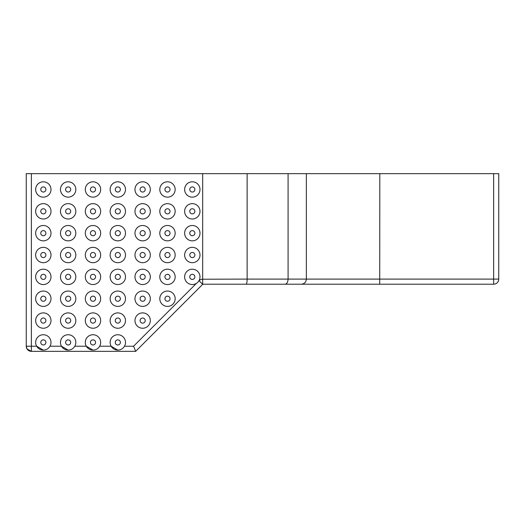 <?xml version="1.0" encoding="UTF-8"?>
<svg xmlns="http://www.w3.org/2000/svg" width="525" height="525" viewBox="0 0 525 525"><rect width="100%" height="100%" fill="white"/><g stroke="black" fill="none" stroke-linecap="round" stroke-linejoin="round"><path stroke-width="0.79" d="M356.744 173.657L360.334 173.657M196.455 283.336L133.567 346.224L135.68 351.343L31.369 351.343L27.057 348.987L26.25 346.224L26.25 173.657L26.25 346.224L31.375 346.224L31.375 173.657L26.25 173.657L26.25 346.224A5.119 5.119 90 0 0 31.369 351.343L31.375 346.224L36.652 346.224A7.678 7.678 -90 0 1 43.319 334.74A7.678 7.678 90 0 0 35.648 342.418A7.678 7.678 90 0 0 43.319 350.096A7.678 7.678 90 0 0 50.997 342.418A7.678 7.678 90 0 0 43.319 334.74L43.319 334.74M202.676 284.215L493.631 284.215L493.631 279.097L498.75 279.097A5.119 5.119 0 0 1 493.631 284.215A5.119 5.119 0 0 0 498.75 279.097L498.75 173.657L31.375 173.657M493.631 284.215L361.863 284.215M270.027 284.215L229.819 284.215M285.679 284.215L245.608 284.215M68.145 350.096L61.478 346.224A7.678 7.678 -90 0 1 68.145 334.74A7.678 7.678 90 0 0 60.473 342.418A7.678 7.678 90 0 0 68.152 350.096A7.678 7.678 90 0 0 75.83 342.418A7.678 7.678 90 0 0 68.152 334.74L68.152 334.74M92.978 350.096L86.31 346.224A7.678 7.678 -90 0 1 92.978 334.74A7.678 7.678 90 0 0 85.306 342.418A7.678 7.678 90 0 0 92.984 350.096A7.678 7.678 90 0 0 100.662 342.418A7.678 7.678 90 0 0 92.984 334.74L92.984 334.74M117.817 350.096L111.143 346.224A7.678 7.678 -90 0 1 117.81 334.74L117.817 334.74A7.678 7.678 90 0 0 110.138 342.418A7.678 7.678 90 0 0 117.817 350.096A7.678 7.678 90 0 0 125.495 342.418A7.678 7.678 90 0 0 117.817 334.74M192.308 284.55L192.314 284.55A7.678 7.678 -90 0 1 184.629 276.872A7.678 7.678 -90 0 1 192.308 269.194A7.678 7.678 90 0 0 184.636 276.872A7.678 7.678 90 0 0 192.314 284.55A7.678 7.678 90 0 0 199.992 276.872A7.678 7.678 90 0 0 192.314 269.194L192.314 269.194M246.041 284.215A5.119 1.089 -90 0 0 247.131 279.097L202.683 279.228L202.683 173.657M142.643 328.243L142.649 328.243A7.678 7.678 -90 0 1 134.964 320.572A7.678 7.678 -90 0 1 142.643 312.893A7.678 7.678 90 0 0 134.971 320.572A7.678 7.678 90 0 0 142.649 328.243A7.678 7.678 90 0 0 150.327 320.572A7.678 7.678 90 0 0 142.649 312.893L142.649 312.893M43.319 328.243L43.319 328.243A7.678 7.678 -90 0 1 35.641 320.572A7.678 7.678 -90 0 1 43.319 312.893A7.678 7.678 90 0 0 35.648 320.572A7.678 7.678 90 0 0 43.319 328.243A7.678 7.678 90 0 0 50.997 320.572A7.678 7.678 90 0 0 43.319 312.893L43.319 312.893M117.817 306.397L117.81 306.397A7.678 7.678 -90 0 1 110.132 298.718A7.678 7.678 -90 0 1 117.81 291.04L117.817 291.04A7.678 7.678 90 0 0 110.138 298.718A7.678 7.678 90 0 0 117.817 306.397A7.678 7.678 90 0 0 125.495 298.718A7.678 7.678 90 0 0 117.817 291.04M43.319 284.55L43.319 284.55A7.678 7.678 -90 0 1 35.641 276.872A7.678 7.678 -90 0 1 43.319 269.194A7.678 7.678 90 0 0 35.648 276.872A7.678 7.678 90 0 0 43.319 284.55A7.678 7.678 90 0 0 50.997 276.872A7.678 7.678 90 0 0 43.319 269.194L43.319 269.194M117.817 262.697L117.81 262.697A7.678 7.678 -90 0 1 110.132 255.025A7.678 7.678 -90 0 1 117.81 247.347L117.817 247.347A7.678 7.678 90 0 0 110.138 255.025A7.678 7.678 90 0 0 117.817 262.697A7.678 7.678 90 0 0 125.495 255.025A7.678 7.678 90 0 0 117.817 247.347M167.475 306.397L167.482 306.397A7.678 7.678 -90 0 1 159.797 298.718A7.678 7.678 -90 0 1 167.475 291.04A7.678 7.678 90 0 0 159.803 298.718A7.678 7.678 90 0 0 167.482 306.397A7.678 7.678 90 0 0 175.16 298.718A7.678 7.678 90 0 0 167.482 291.04L167.482 291.04M192.308 262.697L192.314 262.697A7.678 7.678 -90 0 1 184.629 255.025A7.678 7.678 -90 0 1 192.308 247.347A7.678 7.678 90 0 0 184.636 255.025A7.678 7.678 90 0 0 192.314 262.697A7.678 7.678 90 0 0 199.992 255.025A7.678 7.678 90 0 0 192.314 247.347L192.314 247.347M117.817 240.85L117.81 240.85A7.678 7.678 -90 0 1 110.132 233.172A7.678 7.678 -90 0 1 117.81 225.494L117.817 225.494A7.678 7.678 90 0 0 110.138 233.172A7.678 7.678 90 0 0 117.817 240.85A7.678 7.678 90 0 0 125.495 233.172A7.678 7.678 90 0 0 117.817 225.494M43.319 219.004L43.319 219.004A7.678 7.678 -90 0 1 35.641 211.326A7.678 7.678 -90 0 1 43.319 203.648A7.678 7.678 90 0 0 35.648 211.326A7.678 7.678 90 0 0 43.319 219.004A7.678 7.678 90 0 0 50.997 211.326A7.678 7.678 90 0 0 43.319 203.648L43.319 203.648M142.643 219.004L142.649 219.004A7.678 7.678 -90 0 1 134.964 211.326A7.678 7.678 -90 0 1 142.643 203.648A7.678 7.678 90 0 0 134.971 211.326A7.678 7.678 90 0 0 142.649 219.004A7.678 7.678 90 0 0 150.327 211.326A7.678 7.678 90 0 0 142.649 203.648L142.649 203.648M167.475 197.151L167.482 197.151A7.678 7.678 -90 0 1 159.797 189.479A7.678 7.678 -90 0 1 167.475 181.801A7.678 7.678 90 0 0 159.803 189.479A7.678 7.678 90 0 0 167.482 197.151A7.678 7.678 90 0 0 175.16 189.479A7.678 7.678 90 0 0 167.482 181.801L167.482 181.801M68.145 197.151L68.152 197.151A7.678 7.678 -90 0 1 60.473 189.479A7.678 7.678 -90 0 1 68.145 181.801A7.678 7.678 90 0 0 60.473 189.479A7.678 7.678 90 0 0 68.152 197.151A7.678 7.678 90 0 0 75.83 189.479A7.678 7.678 90 0 0 68.152 181.801L68.152 181.801M92.978 197.151L92.984 197.151A7.678 7.678 -90 0 1 85.299 189.479A7.678 7.678 -90 0 1 92.978 181.801A7.678 7.678 90 0 0 85.306 189.479A7.678 7.678 90 0 0 92.984 197.151A7.678 7.678 90 0 0 100.662 189.479A7.678 7.678 90 0 0 92.984 181.801L92.984 181.801M192.308 197.151L192.314 197.151A7.678 7.678 -90 0 1 184.629 189.479A7.678 7.678 -90 0 1 192.308 181.801A7.678 7.678 90 0 0 184.636 189.479A7.678 7.678 90 0 0 192.314 197.151A7.678 7.678 90 0 0 199.992 189.479A7.678 7.678 90 0 0 192.314 181.801L192.314 181.801M117.817 219.004L117.81 219.004A7.678 7.678 -90 0 1 110.132 211.326A7.678 7.678 -90 0 1 117.81 203.648L117.817 203.648A7.678 7.678 90 0 0 110.138 211.326A7.678 7.678 90 0 0 117.817 219.004A7.678 7.678 90 0 0 125.495 211.326A7.678 7.678 90 0 0 117.817 203.648M43.319 240.85L43.319 240.85A7.678 7.678 -90 0 1 35.641 233.172A7.678 7.678 -90 0 1 43.319 225.494A7.678 7.678 90 0 0 35.648 233.172A7.678 7.678 90 0 0 43.319 240.85A7.678 7.678 90 0 0 50.997 233.172A7.678 7.678 90 0 0 43.319 225.494L43.319 225.494M142.643 240.85L142.649 240.85A7.678 7.678 -90 0 1 134.964 233.172A7.678 7.678 -90 0 1 142.643 225.494A7.678 7.678 90 0 0 134.971 233.172A7.678 7.678 90 0 0 142.649 240.85A7.678 7.678 90 0 0 150.327 233.172A7.678 7.678 90 0 0 142.649 225.494L142.649 225.494M167.475 262.697L167.482 262.697A7.678 7.678 -90 0 1 159.797 255.025A7.678 7.678 -90 0 1 167.475 247.347A7.678 7.678 90 0 0 159.803 255.025A7.678 7.678 90 0 0 167.482 262.697A7.678 7.678 90 0 0 175.16 255.025A7.678 7.678 90 0 0 167.482 247.347L167.482 247.347M142.643 306.397L142.649 306.397A7.678 7.678 -90 0 1 134.964 298.718A7.678 7.678 -90 0 1 142.643 291.04A7.678 7.678 90 0 0 134.971 298.718A7.678 7.678 90 0 0 142.649 306.397A7.678 7.678 90 0 0 150.327 298.718A7.678 7.678 90 0 0 142.649 291.04L142.649 291.04M92.978 262.697L92.984 262.697A7.678 7.678 -90 0 1 85.299 255.025A7.678 7.678 -90 0 1 92.978 247.347A7.678 7.678 90 0 0 85.306 255.025A7.678 7.678 90 0 0 92.984 262.697A7.678 7.678 90 0 0 100.662 255.025A7.678 7.678 90 0 0 92.984 247.347L92.984 247.347M68.145 284.55L68.152 284.55A7.678 7.678 -90 0 1 60.473 276.872A7.678 7.678 -90 0 1 68.145 269.194A7.678 7.678 90 0 0 60.473 276.872A7.678 7.678 90 0 0 68.152 284.55A7.678 7.678 90 0 0 75.83 276.872A7.678 7.678 90 0 0 68.152 269.194L68.152 269.194M92.978 306.397L92.984 306.397A7.678 7.678 -90 0 1 85.299 298.718A7.678 7.678 -90 0 1 92.978 291.04A7.678 7.678 90 0 0 85.306 298.718A7.678 7.678 90 0 0 92.984 306.397A7.678 7.678 90 0 0 100.662 298.718A7.678 7.678 90 0 0 92.984 291.04L92.984 291.04M68.145 328.243L68.152 328.243A7.678 7.678 -90 0 1 60.473 320.572A7.678 7.678 -90 0 1 68.145 312.893A7.678 7.678 90 0 0 60.473 320.572A7.678 7.678 90 0 0 68.152 328.243A7.678 7.678 90 0 0 75.83 320.572A7.678 7.678 90 0 0 68.152 312.893L68.152 312.893M117.817 328.243L117.81 328.243A7.678 7.678 -90 0 1 110.132 320.572A7.678 7.678 -90 0 1 117.81 312.893L117.817 312.893A7.678 7.678 90 0 0 110.138 320.572A7.678 7.678 90 0 0 117.817 328.243A7.678 7.678 90 0 0 125.495 320.572A7.678 7.678 90 0 0 117.817 312.893M43.319 306.397L43.319 306.397A7.678 7.678 -90 0 1 35.641 298.718A7.678 7.678 -90 0 1 43.319 291.04A7.678 7.678 90 0 0 35.648 298.718A7.678 7.678 90 0 0 43.319 306.397A7.678 7.678 90 0 0 50.997 298.718A7.678 7.678 90 0 0 43.319 291.04L43.319 291.04M117.817 284.55L117.81 284.55A7.678 7.678 -90 0 1 110.132 276.872A7.678 7.678 -90 0 1 117.81 269.194L117.817 269.194A7.678 7.678 90 0 0 110.138 276.872A7.678 7.678 90 0 0 117.817 284.55A7.678 7.678 90 0 0 125.495 276.872A7.678 7.678 90 0 0 117.817 269.194M43.319 262.697L43.319 262.697A7.678 7.678 -90 0 1 35.641 255.025A7.678 7.678 -90 0 1 43.319 247.347A7.678 7.678 90 0 0 35.648 255.025A7.678 7.678 90 0 0 43.319 262.697A7.678 7.678 90 0 0 50.997 255.025A7.678 7.678 90 0 0 43.319 247.347L43.319 247.347M142.643 262.697L142.649 262.697A7.678 7.678 -90 0 1 134.964 255.025A7.678 7.678 -90 0 1 142.643 247.347A7.678 7.678 90 0 0 134.971 255.025A7.678 7.678 90 0 0 142.649 262.697A7.678 7.678 90 0 0 150.327 255.025A7.678 7.678 90 0 0 142.649 247.347L142.649 247.347M192.308 240.85L192.314 240.85A7.678 7.678 -90 0 1 184.629 233.172A7.678 7.678 -90 0 1 192.308 225.494A7.678 7.678 90 0 0 184.636 233.172A7.678 7.678 90 0 0 192.314 240.85A7.678 7.678 90 0 0 199.992 233.172A7.678 7.678 90 0 0 192.314 225.494L192.314 225.494M92.978 240.85L92.984 240.85A7.678 7.678 -90 0 1 85.299 233.172A7.678 7.678 -90 0 1 92.978 225.494A7.678 7.678 90 0 0 85.306 233.172A7.678 7.678 90 0 0 92.984 240.85A7.678 7.678 90 0 0 100.662 233.172A7.678 7.678 90 0 0 92.984 225.494L92.984 225.494M68.145 219.004L68.152 219.004A7.678 7.678 -90 0 1 60.473 211.326A7.678 7.678 -90 0 1 68.145 203.648A7.678 7.678 90 0 0 60.473 211.326A7.678 7.678 90 0 0 68.152 219.004A7.678 7.678 90 0 0 75.83 211.326A7.678 7.678 90 0 0 68.152 203.648L68.152 203.648M167.475 219.004L167.482 219.004A7.678 7.678 -90 0 1 159.797 211.326A7.678 7.678 -90 0 1 167.475 203.648A7.678 7.678 90 0 0 159.803 211.326A7.678 7.678 90 0 0 167.482 219.004A7.678 7.678 90 0 0 175.16 211.326A7.678 7.678 90 0 0 167.482 203.648L167.482 203.648M142.643 197.151L142.649 197.151A7.678 7.678 -90 0 1 134.964 189.479A7.678 7.678 -90 0 1 142.643 181.801A7.678 7.678 90 0 0 134.971 189.479A7.678 7.678 90 0 0 142.649 197.151A7.678 7.678 90 0 0 150.327 189.479A7.678 7.678 90 0 0 142.649 181.801L142.649 181.801M43.319 197.151L43.319 197.151A7.678 7.678 -90 0 1 35.641 189.479A7.678 7.678 -90 0 1 43.319 181.801A7.678 7.678 90 0 0 35.648 189.479A7.678 7.678 90 0 0 43.319 197.151A7.678 7.678 90 0 0 50.997 189.479A7.678 7.678 90 0 0 43.319 181.801L43.319 181.801M117.817 197.151L117.81 197.151A7.678 7.678 -90 0 1 110.132 189.479A7.678 7.678 -90 0 1 117.81 181.801L117.817 181.801A7.678 7.678 90 0 0 110.138 189.479A7.678 7.678 90 0 0 117.817 197.151A7.678 7.678 90 0 0 125.495 189.479A7.678 7.678 90 0 0 117.817 181.801M192.308 219.004L192.314 219.004A7.678 7.678 -90 0 1 184.629 211.326A7.678 7.678 -90 0 1 192.308 203.648A7.678 7.678 90 0 0 184.636 211.326A7.678 7.678 90 0 0 192.314 219.004A7.678 7.678 90 0 0 199.992 211.326A7.678 7.678 90 0 0 192.314 203.648L192.314 203.648M92.978 219.004L92.984 219.004A7.678 7.678 -90 0 1 85.299 211.326A7.678 7.678 -90 0 1 92.978 203.648A7.678 7.678 90 0 0 85.306 211.326A7.678 7.678 90 0 0 92.984 219.004A7.678 7.678 90 0 0 100.662 211.326A7.678 7.678 90 0 0 92.984 203.648L92.984 203.648M68.145 240.85L68.152 240.85A7.678 7.678 -90 0 1 60.473 233.172A7.678 7.678 -90 0 1 68.145 225.494A7.678 7.678 90 0 0 60.473 233.172A7.678 7.678 90 0 0 68.152 240.85A7.678 7.678 90 0 0 75.83 233.172A7.678 7.678 90 0 0 68.152 225.494L68.152 225.494M167.475 240.85L167.482 240.85A7.678 7.678 -90 0 1 159.797 233.172A7.678 7.678 -90 0 1 167.475 225.494A7.678 7.678 90 0 0 159.803 233.172A7.678 7.678 90 0 0 167.482 240.85A7.678 7.678 90 0 0 175.16 233.172A7.678 7.678 90 0 0 167.482 225.494L167.482 225.494M167.475 284.55L167.482 284.55A7.678 7.678 -90 0 1 159.797 276.872A7.678 7.678 -90 0 1 167.475 269.194A7.678 7.678 90 0 0 159.803 276.872A7.678 7.678 90 0 0 167.482 284.55A7.678 7.678 90 0 0 175.16 276.872A7.678 7.678 90 0 0 167.482 269.194L167.482 269.194M142.643 284.55L142.649 284.55A7.678 7.678 -90 0 1 134.964 276.872A7.678 7.678 -90 0 1 142.643 269.194A7.678 7.678 90 0 0 134.971 276.872A7.678 7.678 90 0 0 142.649 284.55A7.678 7.678 90 0 0 150.327 276.872A7.678 7.678 90 0 0 142.649 269.194L142.649 269.194M68.145 262.697L68.152 262.697A7.678 7.678 -90 0 1 60.473 255.025A7.678 7.678 -90 0 1 68.145 247.347A7.678 7.678 90 0 0 60.473 255.025A7.678 7.678 90 0 0 68.152 262.697A7.678 7.678 90 0 0 75.83 255.025A7.678 7.678 90 0 0 68.152 247.347L68.152 247.347M92.978 284.55L92.984 284.55A7.678 7.678 -90 0 1 85.299 276.872A7.678 7.678 -90 0 1 92.978 269.194A7.678 7.678 90 0 0 85.306 276.872A7.678 7.678 90 0 0 92.984 284.55A7.678 7.678 90 0 0 100.662 276.872A7.678 7.678 90 0 0 92.984 269.194L92.984 269.194M68.145 306.397L68.152 306.397A7.678 7.678 -90 0 1 60.473 298.718A7.678 7.678 -90 0 1 68.145 291.04A7.678 7.678 90 0 0 60.473 298.718A7.678 7.678 90 0 0 68.152 306.397A7.678 7.678 90 0 0 75.83 298.718A7.678 7.678 90 0 0 68.152 291.04L68.152 291.04M92.978 328.243L92.984 328.243A7.678 7.678 -90 0 1 85.299 320.572A7.678 7.678 -90 0 1 92.978 312.893A7.678 7.678 90 0 0 85.306 320.572A7.678 7.678 90 0 0 92.984 328.243A7.678 7.678 90 0 0 100.662 320.572A7.678 7.678 90 0 0 92.984 312.893L92.984 312.893M199.06 280.724L202.676 284.347L135.68 351.343L202.676 284.347L202.683 279.228A5.119 5.119 90 0 0 199.06 280.724L198.778 281.013M36.652 346.224L43.319 350.096M301.278 284.215C304.356 283.907 306.049 282.201 306.344 279.097L306.344 173.657M288.081 173.657L288.081 279.097C287.903 282.201 286.906 283.907 285.095 284.215M379.726 284.215L379.805 173.657M61.478 346.224L49.987 346.224M86.31 346.224L74.819 346.224M111.143 346.224L99.652 346.224M133.567 346.224L124.484 346.224M493.631 173.657L493.631 279.097L247.131 279.097L247.131 173.657M68.158 296.159A2.559 2.559 -90 0 1 70.376 299.998A2.559 2.559 -90 0 1 65.947 299.998A2.559 2.559 -90 0 1 68.158 296.159M43.326 296.159A2.559 2.559 -90 0 1 45.544 299.998A2.559 2.559 -90 0 1 41.114 299.998A2.559 2.559 -90 0 1 43.326 296.159M43.326 274.312A2.559 2.559 -90 0 1 45.544 278.152A2.559 2.559 -90 0 1 41.114 278.152A2.559 2.559 -90 0 1 43.326 274.312M68.158 274.312A2.559 2.559 -90 0 1 70.376 278.152A2.559 2.559 -90 0 1 65.947 278.152A2.559 2.559 -90 0 1 68.158 274.312M68.158 252.466A2.559 2.559 -90 0 1 70.376 256.305A2.559 2.559 -90 0 1 65.947 256.305A2.559 2.559 -90 0 1 68.158 252.466M43.326 252.466A2.559 2.559 -90 0 1 45.544 256.305A2.559 2.559 -90 0 1 41.114 256.305A2.559 2.559 -90 0 1 43.326 252.466M43.326 230.613A2.559 2.559 -90 0 1 45.544 234.452A2.559 2.559 -90 0 1 41.114 234.452A2.559 2.559 -90 0 1 43.326 230.613M68.158 230.613A2.559 2.559 -90 0 1 70.376 234.452A2.559 2.559 -90 0 1 65.947 234.452A2.559 2.559 -90 0 1 68.158 230.613M68.158 208.766A2.559 2.559 -90 0 1 70.376 212.605A2.559 2.559 -90 0 1 65.947 212.605A2.559 2.559 -90 0 1 68.158 208.766M43.326 208.766A2.559 2.559 -90 0 1 45.544 212.605A2.559 2.559 -90 0 1 41.114 212.605A2.559 2.559 -90 0 1 43.326 208.766M43.326 186.92A2.559 2.559 -90 0 1 45.544 190.759A2.559 2.559 -90 0 1 41.114 190.759A2.559 2.559 -90 0 1 43.326 186.92M68.158 186.92A2.559 2.559 -90 0 1 70.376 190.759A2.559 2.559 -90 0 1 65.947 190.759A2.559 2.559 -90 0 1 68.158 186.92M92.991 186.92A2.559 2.559 -90 0 1 95.209 190.759A2.559 2.559 -90 0 1 90.772 190.759A2.559 2.559 -90 0 1 92.991 186.92M92.991 208.766A2.559 2.559 -90 0 1 95.209 212.605A2.559 2.559 -90 0 1 90.772 212.605A2.559 2.559 -90 0 1 92.991 208.766M92.991 230.613A2.559 2.559 -90 0 1 95.209 234.452A2.559 2.559 -90 0 1 90.772 234.452A2.559 2.559 -90 0 1 92.991 230.613M92.991 274.312A2.559 2.559 -90 0 1 95.209 278.152A2.559 2.559 -90 0 1 90.772 278.152A2.559 2.559 -90 0 1 92.991 274.312M92.991 296.159A2.559 2.559 -90 0 1 95.209 299.998A2.559 2.559 -90 0 1 90.772 299.998A2.559 2.559 -90 0 1 92.991 296.159M117.823 274.312A2.559 2.559 -90 0 1 120.041 278.152A2.559 2.559 -90 0 1 115.605 278.152A2.559 2.559 -90 0 1 117.823 274.312M117.823 252.466A2.559 2.559 -90 0 1 120.041 256.305A2.559 2.559 -90 0 1 115.605 256.305A2.559 2.559 -90 0 1 117.823 252.466M117.823 230.613A2.559 2.559 -90 0 1 120.041 234.452A2.559 2.559 -90 0 1 115.605 234.452A2.559 2.559 -90 0 1 117.823 230.613M117.823 208.766A2.559 2.559 -90 0 1 120.041 212.605A2.559 2.559 -90 0 1 115.605 212.605A2.559 2.559 -90 0 1 117.823 208.766M117.823 186.92A2.559 2.559 -90 0 1 120.041 190.759A2.559 2.559 -90 0 1 115.605 190.759A2.559 2.559 -90 0 1 117.823 186.92M142.656 186.92A2.559 2.559 -90 0 1 144.874 190.759A2.559 2.559 -90 0 1 140.438 190.759A2.559 2.559 -90 0 1 142.656 186.92M142.656 208.766A2.559 2.559 -90 0 1 144.874 212.605A2.559 2.559 -90 0 1 140.438 212.605A2.559 2.559 -90 0 1 142.656 208.766M167.488 208.766A2.559 2.559 -90 0 1 169.7 212.605A2.559 2.559 -90 0 1 165.27 212.605A2.559 2.559 -90 0 1 167.488 208.766M167.488 186.92A2.559 2.559 -90 0 1 169.7 190.759A2.559 2.559 -90 0 1 165.27 190.759A2.559 2.559 -90 0 1 167.488 186.92M192.321 186.92A2.559 2.559 -90 0 1 194.532 190.759A2.559 2.559 -90 0 1 190.102 190.759A2.559 2.559 -90 0 1 192.321 186.92M192.321 208.766A2.559 2.559 -90 0 1 194.532 212.605A2.559 2.559 -90 0 1 190.102 212.605A2.559 2.559 -90 0 1 192.321 208.766M192.321 230.613A2.559 2.559 -90 0 1 194.532 234.452A2.559 2.559 -90 0 1 190.102 234.452A2.559 2.559 -90 0 1 192.321 230.613M167.488 230.613A2.559 2.559 -90 0 1 169.7 234.452A2.559 2.559 -90 0 1 165.27 234.452A2.559 2.559 -90 0 1 167.488 230.613M142.656 230.613A2.559 2.559 -90 0 1 144.874 234.452A2.559 2.559 -90 0 1 140.438 234.452A2.559 2.559 -90 0 1 142.656 230.613M142.656 274.312A2.559 2.559 -90 0 1 144.874 278.152A2.559 2.559 -90 0 1 140.438 278.152A2.559 2.559 -90 0 1 142.656 274.312M142.656 252.466A2.559 2.559 -90 0 1 144.874 256.305A2.559 2.559 -90 0 1 140.438 256.305A2.559 2.559 -90 0 1 142.656 252.466M192.321 252.466A2.559 2.559 -90 0 1 194.532 256.305A2.559 2.559 -90 0 1 190.102 256.305A2.559 2.559 -90 0 1 192.321 252.466M167.488 252.466A2.559 2.559 -90 0 1 169.7 256.305A2.559 2.559 -90 0 1 165.27 256.305A2.559 2.559 -90 0 1 167.488 252.466M167.488 274.312A2.559 2.559 -90 0 1 169.7 278.152A2.559 2.559 -90 0 1 165.27 278.152A2.559 2.559 -90 0 1 167.488 274.312M117.823 296.159A2.559 2.559 -90 0 1 120.041 299.998A2.559 2.559 -90 0 1 115.605 299.998A2.559 2.559 -90 0 1 117.823 296.159M142.656 296.159A2.559 2.559 -90 0 1 144.874 299.998A2.559 2.559 -90 0 1 140.438 299.998A2.559 2.559 -90 0 1 142.656 296.159M142.656 318.012A2.559 2.559 -90 0 1 144.874 321.851A2.559 2.559 -90 0 1 140.438 321.851A2.559 2.559 -90 0 1 142.656 318.012M117.823 318.012A2.559 2.559 -90 0 1 120.041 321.851A2.559 2.559 -90 0 1 115.605 321.851A2.559 2.559 -90 0 1 117.823 318.012M43.326 318.012A2.559 2.559 -90 0 1 45.544 321.851A2.559 2.559 -90 0 1 41.114 321.851A2.559 2.559 -90 0 1 43.326 318.012M117.823 339.859A2.559 2.559 -90 0 1 120.041 343.698A2.559 2.559 -90 0 1 115.605 343.698A2.559 2.559 -90 0 1 117.823 339.859M92.991 339.859A2.559 2.559 -90 0 1 95.209 343.698A2.559 2.559 -90 0 1 90.772 343.698A2.559 2.559 -90 0 1 92.991 339.859M92.991 252.466A2.559 2.559 -90 0 1 95.209 256.305A2.559 2.559 -90 0 1 90.772 256.305A2.559 2.559 -90 0 1 92.991 252.466M192.321 274.312A2.559 2.559 -90 0 1 194.532 278.152A2.559 2.559 -90 0 1 190.102 278.152A2.559 2.559 -90 0 1 192.321 274.312M167.488 296.159A2.559 2.559 -90 0 1 169.7 299.998A2.559 2.559 -90 0 1 165.27 299.998A2.559 2.559 -90 0 1 167.488 296.159M92.991 318.012A2.559 2.559 -90 0 1 95.209 321.851A2.559 2.559 -90 0 1 90.772 321.851A2.559 2.559 -90 0 1 92.991 318.012M68.158 318.012A2.559 2.559 -90 0 1 70.376 321.851A2.559 2.559 -90 0 1 65.947 321.851A2.559 2.559 -90 0 1 68.158 318.012M68.158 339.859A2.559 2.559 -90 0 1 70.376 343.698A2.559 2.559 -90 0 1 65.947 343.698A2.559 2.559 -90 0 1 68.158 339.859M43.326 339.859A2.559 2.559 -90 0 1 45.544 343.698A2.559 2.559 -90 0 1 41.114 343.698A2.559 2.559 -90 0 1 43.326 339.859"/></g></svg>
